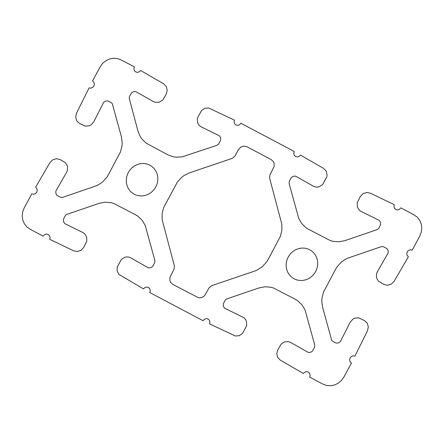<?xml version="1.0" encoding="UTF-8"?>
<svg xmlns="http://www.w3.org/2000/svg" width="444" height="444" viewBox="0 0 444 444"><rect width="100%" height="100%" fill="white"/><g stroke="black" fill="none" stroke-linecap="round" stroke-linejoin="round"><path stroke-width="0.67" d="M128.377 172.466A16.472 15.49 -58.5 0 0 142.158 195.893A16.472 15.49 -58.5 0 0 155.683 170.779A16.472 15.49 -58.5 0 0 128.377 172.466M288.234 257.043A16.472 15.49 -58.5 0 0 302.014 280.469A16.472 15.49 -58.5 0 0 315.534 255.35A16.472 15.49 -58.5 0 0 288.234 257.043M323.476 168.359L300.471 155.073L299.084 156.427L297.258 156.937L295.476 156.477L294.194 155.161L293.734 153.335L294.217 151.459L240.931 123.266L239.627 124.709L237.84 125.347L236.019 125.019L234.643 123.809L234.06 122.022L234.415 120.124L208.658 107.986L204.806 108.314L201.504 110.539L197.386 118.232L197.452 122.361L198.279 124.215L199.567 125.757L201.221 126.867L219.464 135.847L220.657 137.768L220.696 140.099L218.515 144.161L216.6 145.421L182.173 156.832L176.185 157.198L173.238 156.782L167.693 154.773L146.209 143.173L141.952 139.089L140.276 136.63L137.951 131.097L129.182 98.124L129.498 96.42L131.518 92.913L133.489 91.647L135.759 91.564L153.441 101.593L155.295 102.336L159.318 102.181L162.815 99.944L166.234 94.15L167.233 90.276L166.278 86.497L163.62 83.788L140.62 70.502L139.227 71.85L137.407 72.361L135.625 71.9L134.338 70.59L133.877 68.759L134.36 66.883L121.145 59.896L117.41 58.541L113.403 58.247L109.407 59.035L105.689 60.85L102.497 63.57L100.061 67.005L92.524 81.002L93.856 82.262L94.383 84.071L93.962 85.958L92.707 87.446L90.937 88.145L89.105 87.879L76.546 113.17L75.68 117.072L76.757 120.807L79.515 123.415L85.231 126.124L89.255 125.824L91.109 124.875L93.856 121.7L103.602 102.414L105.533 101.082L107.803 100.916L111.222 102.586L112.332 103.813L121.384 136.685L122.2 142.729L122.022 145.815L120.502 151.848L108.369 174.792L106.715 177.456L102.503 182.062L97.33 185.459L63.015 197.247L60.795 197.386L56.96 195.349L55.833 193.384L55.877 191.053L66.611 172.294L67.438 170.341L67.51 166.206L65.523 162.732L60.068 159.524L56.349 158.708L52.62 159.901L49.828 162.787L35.625 187.207L36.869 188.567L37.263 190.409L36.719 192.274L35.37 193.667L33.561 194.244L31.763 193.85L24.231 207.842L22.705 211.766L22.2 215.906L22.749 219.98L24.315 223.709L26.784 226.845L30.003 229.165L43.218 236.158L44.517 234.715L46.309 234.077L48.124 234.404L49.5 235.62L50.083 237.401L49.728 239.299L73.665 250.849L77.417 251.526L81.119 250.211L83.811 247.23L86.758 241.192L86.691 237.068L84.582 233.666L82.923 232.556L64.68 223.576L63.486 221.656L63.448 219.33L65.262 215.717L66.517 214.508L99.029 203.38L104.962 202.209L110.906 202.642L113.753 203.457L135.431 214.696L137.934 216.25L142.191 220.335L145.21 225.474L154.812 260.173L154.823 262.448L152.631 266.511L150.655 267.776L148.385 267.86L130.703 257.836L128.849 257.093L126.845 256.887L124.825 257.243L121.334 259.485L117.172 267.16L117.149 271.112L119.014 274.47L143.529 288.927L144.916 287.573L146.742 287.063L148.524 287.523L149.806 288.839L150.266 290.665L149.783 292.541L203.069 320.735L204.373 319.291L206.16 318.653L207.981 318.981L209.357 320.191L209.94 321.978L209.585 323.876L235.342 336.014L239.194 335.686L242.496 333.461L246.614 325.768L246.548 321.639L245.721 319.785L244.433 318.243L242.779 317.133L224.536 308.153L223.343 306.232L223.304 303.901L225.119 300.294L226.368 299.084L258.885 287.956L264.818 286.785L270.762 287.218L273.609 288.034L295.282 299.267L297.791 300.827L302.048 304.911L305.067 310.051L314.668 344.744L314.679 347.025L312.482 351.087L310.511 352.353L308.241 352.436L290.559 342.407L288.705 341.664L284.682 341.819L281.185 344.056L277.766 349.85L276.767 353.724L277.722 357.503L280.38 360.212L303.38 373.498L304.773 372.15L306.593 371.639L308.375 372.1L309.662 373.41L310.123 375.241L309.64 377.117L322.855 384.104L326.59 385.459L330.597 385.753L334.593 384.965L338.311 383.15L341.503 380.43L343.939 376.995L351.476 362.998L350.144 361.738L349.617 359.929L350.039 358.042L351.293 356.554L353.063 355.855L354.895 356.121L367.454 330.83L368.32 326.928L367.244 323.193L364.485 320.585L358.769 317.876L354.745 318.176L352.891 319.125L350.144 322.3L340.398 341.586L338.467 342.918L336.197 343.084L332.778 341.414L331.668 340.187L322.616 307.315L321.8 301.271L321.978 298.185L323.498 292.152L335.631 269.208L337.285 266.544L341.497 261.938L346.67 258.541L380.985 246.753L383.205 246.614L387.04 248.651L388.167 250.616L388.123 252.947L377.389 271.706L376.562 273.659L376.49 277.794L378.477 281.268L383.932 284.476L387.651 285.292L391.38 284.099L394.172 281.213L408.375 256.793L407.131 255.433L406.737 253.591L407.281 251.726L408.63 250.333L410.439 249.756L412.237 250.15L419.769 236.158L421.295 232.234L421.8 228.094L421.251 224.02L419.685 220.291L417.216 217.155L413.997 214.835L400.782 207.842L399.483 209.285L397.691 209.923L395.876 209.596L394.5 208.38L393.917 206.599L394.272 204.701L370.335 193.151L366.583 192.474L362.881 193.789L360.189 196.77L357.242 202.808L357.309 206.932L359.418 210.334L361.077 211.444L379.32 220.424L380.514 222.344L380.552 224.67L378.738 228.283L377.483 229.493L344.971 240.62L339.038 241.791L333.094 241.358L330.247 240.543L308.569 229.304L306.066 227.75L301.809 223.665L298.79 218.526L289.188 183.827L289.177 181.552L291.369 177.489L293.345 176.224L295.615 176.14L313.298 186.164L315.151 186.907L317.155 187.113L319.175 186.758L322.666 184.515L326.828 176.84L327.089 174.853L326.135 171.073L323.476 168.359M246.897 146.725L243.828 146.07L240.765 147.108L238.533 149.55L234.904 156.177L232.395 158.319L189.693 172.783L184.143 175.497L181.64 177.372L177.406 182.001L163.658 207.537L162.132 213.603L162.165 219.786L174.414 266.006L174.015 269.264L169.874 277.494L169.891 280.752L170.513 282.234L172.772 284.399L198.579 297.807L201.754 297.613L204.495 295.809L209.091 287.817L211.599 285.681L254.301 271.212L257.154 270.041L262.354 266.628L266.589 261.993L268.248 259.313L280.336 236.458L281.862 230.392L281.829 224.214L269.58 177.994L269.98 174.736L274.12 166.5L274.103 163.242L273.482 161.76L271.223 159.596L246.897 146.725"/></g></svg>
